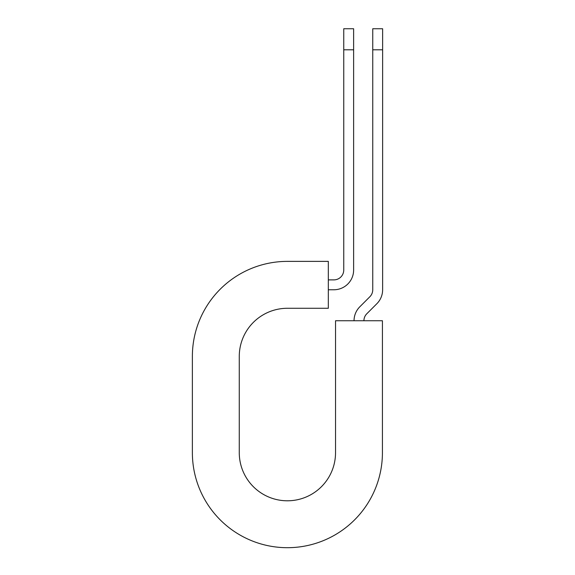<?xml version="1.0" encoding="UTF-8"?>
<svg xmlns="http://www.w3.org/2000/svg" width="575" height="575" viewBox="0 0 575 575"><rect width="100%" height="100%" fill="white"/><g stroke="black" fill="none" stroke-linecap="round" stroke-linejoin="round"><path stroke-width="0.86" d="M343.749 49.795L343.749 28.75L353.625 28.75L353.625 49.795L343.749 49.795L343.749 270.02A9.876 9.876 0 0 1 333.881 279.888L328.325 279.888M353.625 49.795L353.625 270.02A19.744 19.744 0 0 1 333.881 289.764L328.325 289.764M363.918 320.742A9.876 9.876 0 0 1 366.807 313.763L376.841 303.729A19.744 19.744 0 0 0 382.627 289.764L382.627 28.75L372.751 28.75L372.751 289.764A9.876 9.876 0 0 1 369.862 296.743L359.828 306.784A19.744 19.744 0 0 0 354.042 320.742M382.627 49.795L372.751 49.795M287.399 261.381L328.325 261.381L328.325 308.279L287.399 308.279A48.127 48.127 0 0 0 239.272 356.407L239.272 452.669A48.127 48.127 0 0 0 287.399 500.796A48.127 48.127 0 0 0 335.534 452.669L335.534 320.742L382.425 320.742L382.425 452.669A95.026 95.026 0 0 1 287.399 547.695A95.026 95.026 0 0 1 192.373 452.669L192.373 356.407A95.026 95.026 0 0 1 287.399 261.381M192.373 452.669L192.373 356.407"/></g></svg>
